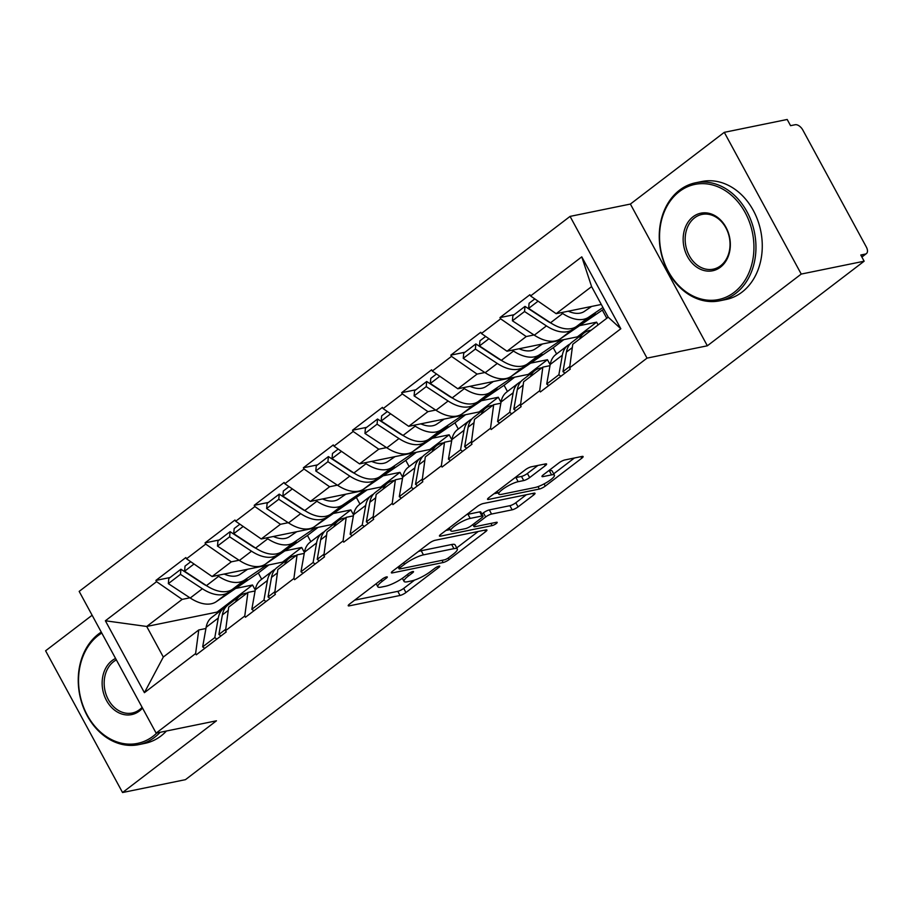 <?xml version="1.0" encoding="UTF-8"?>
<svg xmlns="http://www.w3.org/2000/svg" width="912" height="912" viewBox="0 0 912 912"><rect width="100%" height="100%" fill="white"/><g stroke="black" fill="none" stroke-linecap="round" stroke-linejoin="round"><path stroke-width="1.37" d="M386.551 576.897A3.306 0.718 151.5 0 0 382.413 578.96L349.558 604.063A4.731 1.026 151.5 0 0 348.224 605.739A4.731 1.026 151.5 0 0 349.285 605.853L400.037 595.468A4.731 1.026 151.5 0 0 405.943 592.538L438.809 567.435A3.306 0.718 151.5 0 0 439.744 566.261A3.306 0.718 151.5 0 0 439.003 566.181A3.306 0.718 151.5 0 0 434.864 568.233L430.612 571.482A15.128 3.306 151.5 0 1 411.688 580.887L407.459 581.753A15.128 3.306 151.5 0 1 404.062 581.411A15.128 3.306 151.5 0 1 408.337 576.042L412.589 572.793A3.306 0.718 151.5 0 0 413.524 571.619A3.306 0.718 151.5 0 0 412.783 571.539A3.306 0.718 151.5 0 0 408.644 573.602L404.392 576.851A15.128 3.306 151.5 0 1 385.468 586.256L381.239 587.111A15.128 3.306 151.5 0 1 377.83 586.781A15.128 3.306 151.5 0 1 382.117 581.4L386.369 578.151A3.306 0.718 151.5 0 0 387.304 576.977A3.306 0.718 151.5 0 0 386.551 576.897M545.262 465.69A4.731 1.026 151.5 0 0 546.596 464.003A4.731 1.026 151.5 0 0 545.524 463.9L531.286 466.807A4.731 1.026 151.5 0 0 525.38 469.748L488.889 497.633A4.731 1.026 151.5 0 0 487.544 499.309A4.731 1.026 151.5 0 0 488.615 499.411L539.368 489.037A4.731 1.026 151.5 0 0 545.273 486.096L581.765 458.223A4.731 1.026 151.5 0 0 583.11 456.547A4.731 1.026 151.5 0 0 582.038 456.433L564.847 459.956A4.731 1.026 151.5 0 0 558.931 462.886L543.313 474.821A4.731 1.026 151.5 0 0 541.979 476.497A4.731 1.026 151.5 0 0 543.039 476.611L551.566 474.867A12.654 2.759 151.5 0 1 554.416 475.152A12.654 2.759 151.5 0 1 547.952 481.65A12.654 2.759 151.5 0 1 535.025 487.51L501.611 494.338A12.654 2.759 151.5 0 1 498.761 494.053A12.654 2.759 151.5 0 1 505.237 487.555A12.654 2.759 151.5 0 1 518.153 481.696L523.727 480.556A4.731 1.026 151.5 0 0 529.644 477.614L545.262 465.69L544.407 464.128M707.347 345.796L801.238 274.067L864.143 261.208L185.467 779.657L122.55 792.528L216.452 720.799L156.123 733.123L647.018 358.131L707.347 345.796L630.386 204.06L570.068 216.395L647.018 358.131M435.104 540.292A4.731 1.026 151.5 0 0 429.199 543.221L392.696 571.106A4.731 1.026 151.5 0 0 391.362 572.782A4.731 1.026 151.5 0 0 392.422 572.896L443.175 562.51A4.731 1.026 151.5 0 0 449.092 559.58L485.583 531.696A4.731 1.026 151.5 0 0 486.928 530.02A4.731 1.026 151.5 0 0 485.857 529.906L435.104 540.292M440.792 534.364L477.284 506.491A4.731 1.026 151.5 0 1 483.2 503.549L533.953 493.175A4.731 1.026 151.5 0 1 535.013 493.278A4.731 1.026 151.5 0 1 533.68 494.965L518.062 506.89A4.731 1.026 151.5 0 1 512.145 509.831L491.568 514.037A4.731 1.026 151.5 0 0 485.651 516.979L475.289 524.89A4.731 1.026 151.5 0 0 473.955 526.566A4.731 1.026 151.5 0 0 475.015 526.68L496.447 522.291A3.306 0.718 151.5 0 1 497.188 522.371A3.306 0.718 151.5 0 1 495.501 524.069A3.306 0.718 151.5 0 1 492.115 525.608L440.519 536.153A4.731 1.026 151.5 0 1 439.459 536.051A4.731 1.026 151.5 0 1 440.792 534.364M570.068 216.395L79.173 591.398L156.123 733.123M514.14 314.697L499.97 317.593L500.642 318.824L526.224 336.551L533.987 334.966M499.97 317.593L529.906 294.724L530.579 295.967L581.776 256.853L620.821 328.753L569.612 367.855L570.285 369.098L540.36 391.966L539.687 390.724L520.467 405.407L521.14 406.649L491.203 429.518L490.531 428.275L471.31 442.958L471.983 444.201L442.046 467.058L441.374 465.827L422.153 480.51L422.826 481.741L392.901 504.61L392.228 503.367L373.008 518.05L373.681 519.293L343.744 542.161L343.072 540.919L323.851 555.602L324.524 556.844L294.599 579.701L293.915 578.47L274.706 593.153L275.378 594.385L245.442 617.253L244.769 616.01L225.549 630.694L226.222 631.936L196.285 654.805L195.613 653.562L144.415 692.675L105.382 620.776L156.579 581.662L182.161 599.389L189.924 597.805M170.065 577.524L155.906 580.42L156.579 581.662M155.906 580.42L185.831 557.563L186.504 558.794L205.724 544.111L231.306 561.838L239.069 560.253M219.222 539.984L205.052 542.879L205.724 544.111M205.052 542.879L234.988 520.011L235.661 521.254L254.881 506.57L280.463 524.297L288.226 522.701M268.367 502.432L254.209 505.328L254.881 506.57M254.209 505.328L284.145 482.459L284.818 483.702L304.038 469.019L329.62 486.746L337.372 485.161M317.524 464.881L303.365 467.776L304.038 469.019M303.365 467.776L333.29 444.919L333.963 446.15L353.183 431.467L378.765 449.194L386.528 447.61M366.681 427.34L352.511 430.236L353.183 431.467M352.511 430.236L382.447 407.368L383.12 408.61L402.34 393.927L427.922 411.643L435.685 410.058M415.826 389.789L401.668 392.684L402.34 393.927M401.668 392.684L431.604 369.816L432.277 371.059L451.497 356.375L477.079 374.102L484.831 372.518M464.983 352.237L450.824 355.133L451.497 356.375M450.824 355.133L480.749 332.276L481.422 333.507L500.642 318.824M549.993 365.666L542.834 367.126L539.687 390.724M520.467 405.407L523.613 381.809L542.834 367.126M579.758 325.607L596.608 322.164L577.387 336.847L507.004 351.234L526.224 336.551M598.09 324.911L596.608 322.164M577.855 337.714L577.387 336.847M481.422 333.507L507.004 351.234M500.848 403.218L493.677 404.677L490.531 428.275M471.31 442.958L474.457 419.36L493.677 404.677M530.602 363.158L547.451 359.716L528.23 374.399L457.858 388.786L477.079 374.102M550.164 364.709L547.451 359.716M528.698 375.265L528.23 374.399M432.277 371.059L457.858 388.786M451.691 440.758L444.52 442.229L441.374 465.827M422.153 480.51L425.3 456.912L444.52 442.229M481.445 400.71L498.294 397.256L479.074 411.939L408.701 426.326L427.922 411.643M501.007 402.26L498.294 397.256M479.552 412.805L479.074 411.939M383.12 408.61L408.701 426.326M402.534 478.31L395.375 479.769L392.228 503.367M373.008 518.05L376.154 494.452L395.375 479.769M432.299 438.25L449.149 434.807L429.928 449.491L359.545 463.877L378.765 449.194M451.862 439.812L449.149 434.807M430.396 450.357L429.928 449.491M333.963 446.15L359.545 463.877M353.389 515.861L346.218 517.321L343.072 540.919M323.851 555.602L326.998 532.004L346.218 517.321M383.143 475.802L399.992 472.359L380.771 487.042L310.399 501.429L329.62 486.746M402.705 477.352L399.992 472.359M381.239 487.909L380.771 487.042M284.818 483.702L310.399 501.429M304.232 553.402L297.061 554.872L293.915 578.47M274.706 593.153L277.841 569.555L297.061 554.872M333.997 513.353L350.835 509.911L331.615 524.582L261.242 538.969L280.463 524.297M353.56 514.904L350.835 509.911M332.093 525.449L331.615 524.582M235.661 521.254L261.242 538.969M255.075 590.953L247.916 592.424L244.769 616.01M225.549 630.694L228.695 607.096L247.916 592.424M284.84 550.894L301.69 547.451L282.469 562.134L212.086 576.521L231.306 561.838M304.403 552.455L301.69 547.451M282.937 563L282.469 562.134M186.504 558.794L212.086 576.521M205.93 628.505L198.759 629.964L195.613 653.562M182.161 599.389L146.707 626.464L163.316 657.039L198.759 629.964M235.684 588.445L252.533 585.002L217.09 612.077L146.707 626.464L105.382 620.776M255.246 590.007L252.533 585.002M217.09 612.077L217.558 612.944M163.316 657.039L144.415 692.675M92.123 615.247L45.6 650.792L122.55 792.528M801.238 274.067L724.288 132.343L787.193 119.472L790.556 125.674L795.15 124.739A7.228 4.104 52.6 0 1 802.834 130.051L866.32 246.992A7.228 4.104 52.6 0 1 866.4 253.616A7.228 4.104 52.6 0 1 865.374 254.072L860.78 255.007L864.143 261.208M724.288 132.343L630.386 204.06M569.612 367.855L572.759 344.269L608.213 317.182L591.603 286.607L556.16 313.682L601.293 304.46M608.213 317.182L620.821 328.753M530.579 295.967L556.16 313.682M581.776 256.853L591.603 286.607M354.665 600.153L397.792 591.341A4.731 1.026 151.5 0 0 403.708 588.4L414.607 580.078M456.718 547.907L478.23 531.468M400.049 567.697A3.306 0.718 151.5 0 0 399.114 568.871A3.306 0.718 151.5 0 0 399.855 568.951L444.406 559.843A3.306 0.718 151.5 0 0 448.544 557.779L453.036 554.359A15.128 3.306 151.5 0 0 457.311 548.978A15.128 3.306 151.5 0 0 453.902 548.648L423.453 554.872A15.128 3.306 151.5 0 0 404.529 564.277L400.049 567.697L399.205 566.135M457.311 548.978L455.065 544.852A15.128 3.306 151.5 0 0 451.657 544.51L453.902 548.648M418.3 551.555A15.128 3.306 151.5 0 1 421.207 550.734L451.657 544.51M526.327 494.737L515.816 502.763L518.062 506.89M481.901 514.003L483.406 512.84A4.731 1.026 151.5 0 1 489.322 509.911L509.899 505.693A4.731 1.026 151.5 0 0 515.816 502.763M473.054 524.913L472.131 525.095M450.175 529.587L445.9 530.465M470.204 518.404A12.654 2.759 151.5 0 0 457.277 524.263A12.654 2.759 151.5 0 0 450.813 530.761A12.654 2.759 151.5 0 0 453.663 531.046L465.428 528.641A4.731 1.026 151.5 0 0 471.344 525.7L481.707 517.788A4.731 1.026 151.5 0 0 483.041 516.101A4.731 1.026 151.5 0 0 481.981 515.998L470.204 518.404L467.959 514.277A12.654 2.759 151.5 0 0 466.682 514.596M483.041 516.101L480.795 511.974A4.731 1.026 151.5 0 0 479.735 511.86L481.981 515.998M467.959 514.277L479.735 511.86M514.79 477.831A12.654 2.759 151.5 0 1 515.918 477.557L521.482 476.429A4.731 1.026 151.5 0 0 527.398 473.488L537.898 465.462M554.416 475.152L552.17 471.014A12.654 2.759 151.5 0 0 549.32 470.729L551.566 474.867M548.431 470.911L549.32 470.729M553.698 473.818L574.412 457.995M493.996 493.723L498.134 492.879M247.061 593.062A39.512 22.447 52.6 0 0 245.613 593.29A39.512 22.447 52.6 0 0 240.027 595.787A39.512 22.447 52.6 0 0 235.558 601.863M247.585 569.27L240.301 574.229A32.285 18.343 -127.4 0 1 224.204 574.047M190.745 561.735L185.033 566.101L184.566 571.243L206.454 585.618A39.512 22.447 52.6 0 0 232.446 589.323L247.152 579.633L228.353 592.447A39.512 22.447 52.6 0 1 202.361 588.742L180.462 574.366L168.332 583.634L190.232 598.01L202.361 588.742M268.937 564.904L258.313 573.021L216.224 601.715A39.512 22.447 -127.4 0 1 190.232 598.01M265.894 565.52L244.587 580.055A39.512 22.447 -127.4 0 1 218.595 576.35L217.25 575.472M168.332 583.634L168.8 578.493L180.929 569.225L180.462 574.366M207.138 586.051A32.285 18.343 52.6 0 1 202.829 583.6L180.929 569.225M216.851 639.095L214.799 637.602L202.669 646.87L204.721 648.364M226.005 606.822A39.512 22.447 52.6 0 0 223.805 608.179A39.512 22.447 52.6 0 0 218.276 618.04L214.799 637.602M223.805 608.179L211.675 617.447A39.512 22.447 52.6 0 0 206.135 627.308L202.669 646.87M258.313 573.021L261.687 579.234M220.943 635.972L218.891 634.467L225.743 629.246M240.027 595.787L227.897 605.044A39.512 22.447 52.6 0 0 222.368 614.905L218.891 634.467M184.566 571.243L194.028 564.004M296.218 555.522A39.512 22.447 52.6 0 0 294.77 555.75A39.512 22.447 52.6 0 0 289.184 558.235A39.512 22.447 52.6 0 0 284.704 564.311M296.742 531.719L289.446 536.689A32.285 18.343 -127.4 0 1 273.361 536.495M239.902 524.183L234.179 528.55L233.711 533.691L255.611 548.066A39.512 22.447 52.6 0 0 281.603 551.771L296.309 542.081L277.51 554.895A39.512 22.447 52.6 0 1 251.518 551.19L229.619 536.815L217.489 546.083L239.389 560.458L251.518 551.19M318.094 527.353L307.469 535.469L265.381 564.163A39.512 22.447 -127.4 0 1 239.389 560.458M315.039 527.98L293.732 542.503A39.512 22.447 -127.4 0 1 267.74 538.798L266.407 537.92M217.489 546.083L217.957 540.941L230.086 531.685L229.619 536.815M256.295 548.5A32.285 18.343 52.6 0 1 251.986 546.06L230.086 531.685M265.996 601.544L263.956 600.05L251.826 609.319L253.867 610.812M275.162 569.27A39.512 22.447 52.6 0 0 272.95 570.627A39.512 22.447 52.6 0 0 267.421 580.488L263.956 600.05M272.95 570.627L260.821 579.895A39.512 22.447 52.6 0 0 255.292 589.756L251.826 609.319M307.469 535.469L310.844 541.682M270.1 598.42L268.048 596.927L274.9 591.694M289.184 558.235L277.054 567.503A39.512 22.447 52.6 0 0 271.514 577.364L268.048 596.927M233.711 533.691L243.173 526.463M345.374 517.97A39.512 22.447 52.6 0 0 343.915 518.198A39.512 22.447 52.6 0 0 338.329 520.684A39.512 22.447 52.6 0 0 333.86 526.76M345.887 494.167L338.603 499.138A32.285 18.343 -127.4 0 1 322.517 498.944M289.047 486.632L283.336 490.998L282.868 496.139L304.768 510.515A39.512 22.447 52.6 0 0 330.76 514.22L349.558 501.406L326.656 517.355A39.512 22.447 52.6 0 1 300.664 513.65L278.776 499.274L266.635 508.543L288.534 522.907L300.664 513.65M367.251 489.801L314.526 526.623A39.512 22.447 -127.4 0 1 288.534 522.907M364.196 490.428L342.889 504.952A39.512 22.447 -127.4 0 1 316.897 501.247L315.552 500.369M266.635 508.543L267.113 503.401L279.243 494.133L278.776 499.274M305.44 510.959A32.285 18.343 52.6 0 1 301.142 508.508L279.243 494.133M315.153 564.004L313.101 562.51L300.971 571.767L303.023 573.272M324.307 531.73A39.512 22.447 52.6 0 0 322.107 533.087A39.512 22.447 52.6 0 0 316.578 542.948L313.101 562.51M322.107 533.087L309.977 542.344A39.512 22.447 52.6 0 0 304.448 552.205L300.971 571.767M356.615 497.918L359.989 504.142M319.246 560.869L317.205 559.375L324.045 554.143M338.329 520.684L326.2 529.952A39.512 22.447 52.6 0 0 320.671 539.813L317.205 559.375M282.868 496.139L292.33 488.912M394.52 480.419A39.512 22.447 52.6 0 0 393.072 480.647A39.512 22.447 52.6 0 0 387.486 483.143A39.512 22.447 52.6 0 0 383.017 489.22M395.044 456.627L387.76 461.586A32.285 18.343 -127.4 0 1 371.663 461.404M338.204 449.092L332.492 453.458L332.014 458.588L353.913 472.963A39.512 22.447 52.6 0 0 379.905 476.68L394.611 466.99L375.812 479.803A39.512 22.447 52.6 0 1 349.82 476.098L327.921 461.723L315.791 470.991L337.691 485.366L349.82 476.098M416.396 452.261L405.772 460.378L363.683 489.071A39.512 22.447 -127.4 0 1 337.691 485.366M413.353 452.876L392.035 467.411A39.512 22.447 -127.4 0 1 366.043 463.706L364.709 462.829M315.791 470.991L316.259 465.85L328.388 456.581L327.921 461.723M354.597 473.408A32.285 18.343 52.6 0 1 350.288 470.957L328.388 456.581M364.31 526.452L362.258 524.959L350.128 534.227L352.18 535.72M373.464 494.179A39.512 22.447 52.6 0 0 371.264 495.535A39.512 22.447 52.6 0 0 365.723 505.396L362.258 524.959M371.264 495.535L359.123 504.803A39.512 22.447 52.6 0 0 353.594 514.664L350.128 534.227M405.772 460.378L409.146 466.591M368.402 523.328L366.35 521.824L373.202 516.602M387.486 483.143L375.356 492.4A39.512 22.447 52.6 0 0 369.827 502.261L366.35 521.824M332.014 458.588L341.487 451.36M443.677 442.867A39.512 22.447 52.6 0 0 442.229 443.107A39.512 22.447 52.6 0 0 436.643 445.592A39.512 22.447 52.6 0 0 432.163 451.668M444.201 419.075L436.905 424.046A32.285 18.343 -127.4 0 1 420.82 423.852M387.361 411.54L381.638 415.906L381.17 421.048L403.07 435.423A39.512 22.447 52.6 0 0 429.062 439.128L447.86 426.314L424.969 442.252A39.512 22.447 52.6 0 1 398.977 438.547L377.078 424.171L364.948 433.439L386.848 447.815L398.977 438.547M465.553 414.709L454.928 422.826L412.84 451.52A39.512 22.447 -127.4 0 1 386.848 447.815M462.498 415.336L441.191 429.86A39.512 22.447 -127.4 0 1 415.199 426.155L413.866 425.277M364.948 433.439L365.416 428.298L377.545 419.03L377.078 424.171M403.754 435.856A32.285 18.343 52.6 0 1 399.445 433.405L377.545 419.03M413.455 488.9L411.415 487.407L399.274 496.675L401.326 498.169M422.621 456.627A39.512 22.447 52.6 0 0 420.409 457.984A39.512 22.447 52.6 0 0 414.88 467.845L411.415 487.407M420.409 457.984L408.28 467.252A39.512 22.447 52.6 0 0 402.751 477.113L399.274 496.675M454.928 422.826L458.303 429.039M417.559 485.777L415.507 484.283L422.347 479.051M436.643 445.592L424.502 454.86A39.512 22.447 52.6 0 0 418.973 464.721L415.507 484.283M381.17 421.048L390.632 413.82M492.833 405.327A39.512 22.447 52.6 0 0 491.374 405.555A39.512 22.447 52.6 0 0 485.788 408.04A39.512 22.447 52.6 0 0 481.319 414.116M493.346 381.524L486.062 386.494A32.285 18.343 -127.4 0 1 469.976 386.3M436.506 373.988L430.795 378.355L430.327 383.496L452.227 397.871A39.512 22.447 52.6 0 0 478.219 401.576L497.006 388.763L474.115 404.711A39.512 22.447 52.6 0 1 448.123 401.006L426.223 386.631L414.094 395.888L435.993 410.263L448.123 401.006M514.699 377.158L504.074 385.274L461.985 413.968A39.512 22.447 -127.4 0 1 435.993 410.263M511.655 377.785L490.348 392.308A39.512 22.447 -127.4 0 1 464.356 388.603L463.011 387.725M414.094 395.888L414.572 390.758L426.702 381.49L426.223 386.631M452.899 398.316A32.285 18.343 52.6 0 1 448.601 395.865L426.702 381.49M462.612 451.36L460.56 449.855L448.43 459.124L450.482 460.617M471.766 419.075A39.512 22.447 52.6 0 0 469.566 420.432A39.512 22.447 52.6 0 0 464.037 430.293L460.56 449.855M469.566 420.432L457.436 429.7A39.512 22.447 52.6 0 0 451.907 439.561L448.43 459.124M504.074 385.274L507.448 391.499M466.705 448.225L464.653 446.732L471.504 441.499M485.788 408.04L473.659 417.308A39.512 22.447 52.6 0 0 468.13 427.169L464.653 446.732M430.327 383.496L439.789 376.268M101.791 633.053A58.778 46.637 -101.6 0 0 98.359 635.402A58.778 46.637 -101.6 0 0 87.29 715.179A58.778 46.637 -101.6 0 0 153.102 736.235A58.778 46.637 -101.6 0 0 156.875 732.974M160.124 732.313A60.226 47.789 78.4 0 1 154.641 737.295A60.226 47.789 78.4 0 1 138.658 744.648A60.226 47.789 78.4 0 1 82.753 705.808A60.226 47.789 78.4 0 1 98.553 633.988A60.226 47.789 78.4 0 1 101.266 632.084M142.534 708.1A29.389 23.324 78.4 0 1 139.422 711.018A29.389 23.324 78.4 0 1 106.51 700.496A29.389 23.324 78.4 0 1 112.051 660.607A29.389 23.324 78.4 0 1 115.585 658.453M116.371 659.9A27.941 22.173 -101.6 0 0 113.578 661.679A27.941 22.173 -101.6 0 0 106.259 695.001A27.941 22.173 -101.6 0 0 132.194 713.024A27.941 22.173 -101.6 0 0 139.604 709.604A27.941 22.173 -101.6 0 0 142.124 707.336M166.44 731.014A60.226 47.789 78.4 0 1 160.957 735.995A60.226 47.789 78.4 0 1 144.974 743.348L138.658 744.648M734.114 292.387A58.778 46.637 -101.6 0 0 745.184 212.61A58.778 46.637 -101.6 0 0 679.372 191.566A58.778 46.637 -101.6 0 0 668.302 271.343A58.778 46.637 -101.6 0 0 734.114 292.387M679.565 190.152A60.226 47.789 78.4 0 1 695.537 182.799A60.226 47.789 78.4 0 1 751.442 221.639A60.226 47.789 78.4 0 1 735.653 293.459A60.226 47.789 78.4 0 1 719.671 300.812A60.226 47.789 78.4 0 1 663.765 261.972A60.226 47.789 78.4 0 1 679.565 190.152M720.434 267.182A29.389 23.324 78.4 0 1 687.523 256.66A29.389 23.324 78.4 0 1 693.063 216.771A29.389 23.324 78.4 0 1 725.963 227.293A29.389 23.324 78.4 0 1 720.434 267.182M694.591 217.843A27.941 22.173 -101.6 0 0 687.26 251.165A27.941 22.173 -101.6 0 0 713.207 269.177A27.941 22.173 -101.6 0 0 720.617 265.768A27.941 22.173 -101.6 0 0 727.947 232.446A27.941 22.173 -101.6 0 0 702.012 214.423A27.941 22.173 -101.6 0 0 694.591 217.843M695.537 182.799L701.864 181.511A60.226 47.789 78.4 0 1 757.758 220.339A60.226 47.789 78.4 0 1 741.969 292.159A60.226 47.789 78.4 0 1 725.986 299.512L719.671 300.812M541.979 367.775A39.512 22.447 52.6 0 0 540.531 368.003A39.512 22.447 52.6 0 0 534.945 370.489A39.512 22.447 52.6 0 0 530.465 376.565M542.503 343.972L535.219 348.943A32.285 18.343 -127.4 0 1 519.122 348.76M485.663 336.448L479.951 340.814L479.473 345.944L501.372 360.32A39.512 22.447 52.6 0 0 527.364 364.025L542.07 354.346L523.271 367.16A39.512 22.447 52.6 0 1 497.279 363.455L475.38 349.079L463.25 358.348L485.15 372.723L497.279 363.455M563.855 339.617L553.231 347.734L511.142 376.428A39.512 22.447 -127.4 0 1 485.15 372.723M560.812 340.233L539.494 354.768A39.512 22.447 -127.4 0 1 513.502 351.063L512.168 350.174M463.25 358.348L463.718 353.206L475.847 343.938L475.38 349.079M502.056 360.764A32.285 18.343 52.6 0 1 497.747 358.313L475.847 343.938M511.769 413.809L509.717 412.315L497.587 421.583L499.639 423.077M520.923 381.535A39.512 22.447 52.6 0 0 518.711 382.892A39.512 22.447 52.6 0 0 513.182 392.753L509.717 412.315M518.711 382.892L506.582 392.16A39.512 22.447 52.6 0 0 501.053 402.021L497.587 421.583M553.231 347.734L556.605 353.947M515.861 410.674L513.809 409.18L520.661 403.948M534.945 370.489L522.815 379.757A39.512 22.447 52.6 0 0 517.286 389.618L513.809 409.18M479.473 345.944L488.946 338.717M591.136 330.224A39.512 22.447 52.6 0 0 589.676 330.452A39.512 22.447 52.6 0 0 584.09 332.948A39.512 22.447 52.6 0 0 579.622 339.025M591.649 306.432L584.364 311.402A32.285 18.343 -127.4 0 1 568.279 311.209M534.82 298.897L529.097 303.263L528.629 308.404L550.529 322.78A39.512 22.447 52.6 0 0 576.521 326.485L595.319 313.671L572.428 329.608A39.512 22.447 52.6 0 1 546.436 325.903L524.537 311.528L512.407 320.796L534.307 335.171L546.436 325.903M603.812 309.088L560.299 338.876A39.512 22.447 -127.4 0 1 534.307 335.171M602.935 307.481L588.65 317.216A39.512 22.447 -127.4 0 1 562.658 313.511L561.325 312.634M512.407 320.796L512.875 315.655L525.004 306.386L524.537 311.528M551.213 323.213A32.285 18.343 52.6 0 1 546.904 320.762L525.004 306.386M560.914 376.257L558.862 374.764L546.733 384.032L548.785 385.525M570.08 343.984A39.512 22.447 52.6 0 0 567.868 345.34A39.512 22.447 52.6 0 0 562.339 355.201L558.862 374.764M567.868 345.34L555.739 354.608A39.512 22.447 52.6 0 0 550.21 364.469L546.733 384.032M602.376 310.183L606.776 318.277M565.018 373.133L562.966 371.64L569.806 366.407M584.09 332.948L571.961 342.217A39.512 22.447 52.6 0 0 566.432 352.078L562.966 371.64M528.629 308.404L538.091 301.165M861.772 256.831L865.374 254.072M381.262 579.838L382.117 581.4M412.03 571.756L412.589 572.793M407.482 574.48L408.337 576.042M438.25 566.398L438.809 567.435M403.708 588.4L405.943 592.538M397.792 591.341L400.037 595.468M348.715 604.793L349.285 605.853M385.799 577.125L386.369 578.151M484.739 530.146L485.583 531.696M448.237 558.007L449.092 559.58M442.001 560.333L443.175 562.51M391.852 571.835L392.422 572.896M421.207 550.734L423.453 554.872M403.685 562.715L404.529 564.277M532.836 493.403L533.68 494.965M509.899 505.693L512.145 509.831M489.322 509.911L491.568 514.037M483.406 512.84L485.651 516.979M474.445 523.328L475.289 524.89M490.93 523.42L492.115 525.608M439.949 535.093L440.519 536.153M527.398 473.488L529.644 477.614M521.482 476.429L523.727 480.556M515.918 477.557L518.153 481.696M542.469 475.551L543.039 476.611M580.921 456.661L581.765 458.223M544.076 483.896L545.273 486.096M538.046 486.62L539.368 489.037M488.034 498.362L488.615 499.411M216.224 601.715L228.353 592.447M232.446 589.323L244.587 580.055M206.135 627.308L218.276 618.04M222.368 614.905L228.251 610.413M206.454 585.618L218.595 576.35M265.381 564.163L277.51 554.895M281.603 551.771L293.732 542.503M255.292 589.756L267.421 580.488M271.514 577.364L277.408 572.861M255.611 548.066L267.74 538.798M314.526 526.623L326.656 517.355M330.76 514.22L342.889 504.952M304.448 552.205L316.578 542.948M320.671 539.813L326.553 535.321M304.768 510.515L316.897 501.247M363.683 489.071L375.812 479.803M379.905 476.68L392.035 467.411M353.594 514.664L365.723 505.396M369.827 502.261L375.71 497.77M353.913 472.963L366.043 463.706M412.84 451.52L424.969 442.252M429.062 439.128L441.191 429.86M402.751 477.113L414.88 467.845M418.973 464.721L424.867 460.218M403.07 435.423L415.199 426.155M461.985 413.968L474.115 404.711M478.219 401.576L490.348 392.308M451.907 439.561L464.037 430.293M468.13 427.169L474.012 422.678M452.227 397.871L464.356 388.603M511.142 376.428L523.271 367.16M527.364 364.025L539.494 354.768M501.053 402.021L513.182 392.753M517.286 389.618L523.169 385.126M501.372 360.32L513.502 351.063M560.299 338.876L572.428 329.608M576.521 326.485L588.65 317.216M550.21 364.469L562.339 355.201M566.432 352.078L572.314 347.575M550.529 322.78L562.658 313.511M861.897 257.059L866.4 253.616M376.177 583.726L377.83 586.781M402.363 578.299L404.062 581.411M398.088 566.99L399.114 568.871M472.849 524.548L473.955 526.566M449.263 527.9L450.813 530.761M497.245 491.249L498.761 494.053"/></g></svg>
